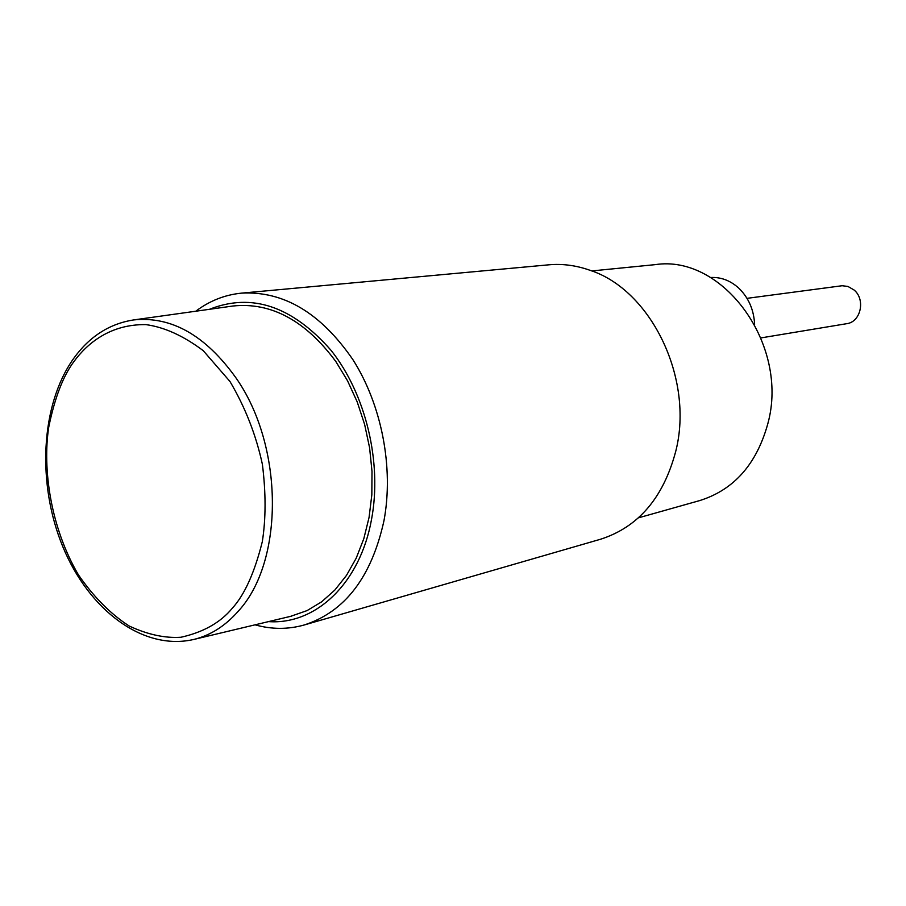 <?xml version="1.0" encoding="UTF-8"?>
<svg xmlns="http://www.w3.org/2000/svg" width="906" height="906" viewBox="0 0 906 906"><rect width="100%" height="100%" fill="white"/><g stroke="black" fill="none" stroke-linecap="round" stroke-linejoin="round"><path stroke-width="1.36" d="M290.645 616.329L307.089 610.587L321.596 601.867L334.824 590.078L346.466 575.423L356.205 558.175L363.816 538.685L369.07 517.394L371.834 494.778L372.004 471.358L369.58 447.7L364.597 424.348L357.19 401.868L347.542 380.803L335.9 361.619C305.515 320.577 271.222 302.038 233.035 306.002L232.038 306.137M195.764 311.222C209.58 300.815 224.847 294.79 241.551 293.136C283.669 290.849 320.769 312.989 352.842 359.569C381.732 404.891 393.884 467.768 383.963 520.757C371.551 577.031 344.982 611.777 304.257 624.97C288.097 629.523 271.687 629.477 255.028 624.834M304.257 624.97L600.587 539.229C638.481 527.043 663.577 497.564 675.876 450.803C694.121 378.323 650.916 289.761 589.817 270.226C576.091 265.379 562.4 263.578 548.73 264.824L241.551 293.136M209.501 309.297C251.8 292.491 292.332 306.183 331.086 350.384C365.73 393.872 382.219 462.185 371.596 519.059C360.169 583.396 315.673 625.061 268.516 621.607M638.413 517.847L699.794 500.554C733.973 489.806 756.657 464.144 767.858 423.589C789.545 344.858 722.886 254.122 655.208 264.643L591.754 270.939M754.619 324.359C753.837 309.614 748.481 297.474 738.549 287.927C730.145 280.43 720.836 276.964 710.598 277.508M761.006 337.904L846.68 323.691C860.745 322.106 865.785 299.558 854.086 290.011L847.971 286.455L842.15 285.73L747.008 298.346M232.242 608.311C220.418 622.603 203.318 632.252 180.928 637.258C164.903 638.322 147.655 634.574 129.196 626.023C110.634 614.019 93.714 596.963 78.414 574.846C50.283 526.918 42.435 468.209 48.731 427.156C54.745 397.881 63.103 376.069 73.828 361.709C87.508 342.978 110.645 324.076 145.934 324.62C164.473 327.179 183.578 335.877 203.272 350.701L229.965 381.483C245.198 407.247 256.013 434.88 262.4 464.382C265.968 493.023 265.934 518.787 262.31 541.663C254.586 572.615 244.563 594.834 232.242 608.311M194.077 639.387C143.08 651.38 89.003 609.942 62.99 547.133C36.863 484.155 40.442 405.469 73.386 358.833C89.173 336.715 109.286 323.748 133.703 319.92C171.427 316.047 205.503 335.356 235.922 377.825C284.031 446.092 284.28 561.822 238.165 611.312C225.311 625.91 210.611 635.276 194.077 639.387L291.641 616.091M133.703 319.92L233.035 306.002"/></g></svg>
